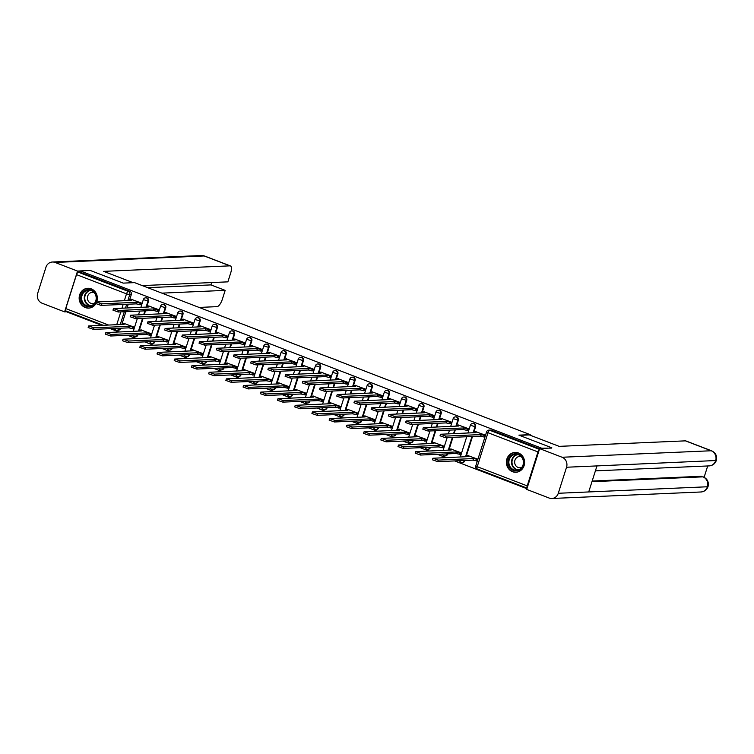 <?xml version="1.0" encoding="UTF-8"?>
<svg xmlns="http://www.w3.org/2000/svg" width="754" height="754" viewBox="0 0 754 754"><rect width="100%" height="100%" fill="white"/><g stroke="black" fill="none" stroke-linecap="round" stroke-linejoin="round"><path stroke-width="1.13" d="M146.662 307.067L148.519 301.185A2.545 2.337 -92.5 0 0 146.201 297.802L145.645 297.821A2.545 2.337 87.5 0 1 147.963 301.214L146.097 307.085M163.872 313.673L165.739 307.802A2.545 2.337 -92.5 0 0 163.42 304.409L162.864 304.437A2.545 2.337 87.5 0 1 165.173 307.83L163.316 313.702M181.083 320.29L182.949 314.418A2.545 2.337 -92.5 0 0 180.63 311.025L180.074 311.053A2.545 2.337 87.5 0 1 182.393 314.437L180.526 320.318M198.302 326.906L200.159 321.034A2.545 2.337 -92.5 0 0 197.84 317.641L197.284 317.66A2.545 2.337 87.5 0 1 199.603 321.053L197.737 326.925M215.512 333.522L217.378 327.641A2.545 2.337 -92.5 0 0 215.06 324.258L214.494 324.277A2.545 2.337 87.5 0 1 216.813 327.67L214.956 333.541M232.722 340.129L234.588 334.258A2.545 2.337 -92.5 0 0 232.27 330.865L231.714 330.893A2.545 2.337 87.5 0 1 234.032 334.286L232.166 340.158M249.932 346.746L251.798 340.874A2.545 2.337 -92.5 0 0 249.48 337.481L248.924 337.509A2.545 2.337 87.5 0 1 251.242 340.893L249.376 346.774M267.152 353.362L269.008 347.481A2.545 2.337 -92.5 0 0 266.699 344.097L266.134 344.116A2.545 2.337 87.5 0 1 268.452 347.509L266.596 353.381M284.362 359.969L286.228 354.097A2.545 2.337 -92.5 0 0 283.909 350.704L283.353 350.733A2.545 2.337 87.5 0 1 285.672 354.126L283.806 359.997M301.572 366.585L303.438 360.714A2.545 2.337 -92.5 0 0 301.119 357.321L300.563 357.349A2.545 2.337 87.5 0 1 302.882 360.732L301.016 366.614M318.791 373.202L320.648 367.321A2.545 2.337 -92.5 0 0 318.339 363.937L317.773 363.956A2.545 2.337 87.5 0 1 320.092 367.349L318.235 373.221M336.001 379.809L337.867 373.937A2.545 2.337 -92.5 0 0 335.549 370.544L334.993 370.572A2.545 2.337 87.5 0 1 337.311 373.965L335.445 379.837M353.211 386.425L355.077 380.553A2.545 2.337 -92.5 0 0 352.759 377.16L352.203 377.188A2.545 2.337 87.5 0 1 354.521 380.572L352.655 386.453M370.431 393.041L372.288 387.17A2.545 2.337 -92.5 0 0 369.969 383.777L369.413 383.795A2.545 2.337 87.5 0 1 371.731 387.188L369.865 393.06M387.641 399.658L389.507 393.776A2.545 2.337 -92.5 0 0 387.188 390.393L386.632 390.412A2.545 2.337 87.5 0 1 388.941 393.805L387.085 399.677M404.851 406.265L406.717 400.393A2.545 2.337 -92.5 0 0 404.398 397L403.842 397.028A2.545 2.337 87.5 0 1 406.161 400.421L404.295 406.293M422.07 412.881L423.927 407.009A2.545 2.337 -92.5 0 0 421.609 403.616L421.052 403.635A2.545 2.337 87.5 0 1 423.371 407.028L421.505 412.909M439.28 419.497L441.147 413.616A2.545 2.337 -92.5 0 0 438.828 410.233L438.272 410.251A2.545 2.337 87.5 0 1 440.581 413.644L438.724 419.516M456.49 426.104L458.357 420.232A2.545 2.337 -92.5 0 0 456.038 416.839L455.482 416.868A2.545 2.337 87.5 0 1 457.801 420.261L455.934 426.133M473.71 432.721L475.567 426.849A2.545 2.337 -92.5 0 0 473.248 423.456L472.692 423.484A2.545 2.337 87.5 0 1 475.011 426.868L473.144 432.749M512.513 471.693A9.925 9.105 -92.5 0 0 515.915 472.249A9.925 9.105 -92.5 0 0 524.501 463.814A9.925 9.105 -92.5 0 0 518.45 452.975A9.925 9.105 -92.5 0 0 515.057 452.419A9.925 9.105 -92.5 0 0 506.471 460.854A9.925 9.105 -92.5 0 0 512.513 471.693M96.729 301.873A9.925 9.105 -92.5 0 0 91.215 288.829A9.925 9.105 -92.5 0 0 87.813 288.264A9.925 9.105 -92.5 0 0 79.236 296.699A9.925 9.105 -92.5 0 0 85.277 307.538A9.925 9.105 -92.5 0 0 88.68 308.103A9.925 9.105 -92.5 0 0 95.852 303.702M67.389 311.506L67.21 312.071L101.686 325.323M110.357 328.65L118.896 331.939M127.567 335.266L136.116 338.546M144.787 341.882L153.326 345.162M161.997 348.499L170.536 351.779M179.207 355.106L187.755 358.386M196.426 361.722L204.965 365.002M213.636 368.338L222.176 371.618M230.847 374.945L239.395 378.235M248.066 381.562L256.605 384.842M265.276 388.178L273.815 391.458M282.486 394.785L291.025 398.074M299.696 401.401L308.245 404.681M316.916 408.018L325.455 411.298M334.126 414.634L342.665 417.914M351.336 421.241L359.884 424.521M368.555 427.857L377.094 431.137M385.765 434.474L394.304 437.754M402.975 441.081L411.524 444.37M420.195 447.697L428.734 450.977M437.405 454.313L445.944 457.593M454.615 460.92L526.923 488.705M66.013 310.94A2.545 0.943 -69 0 1 65.862 310.921A2.545 0.943 -69 0 1 65.758 308.584L76.531 274.635A2.545 0.943 -69 0 1 78.303 272.194L79.877 272.128L129.867 291.327A2.545 2.337 87.5 0 1 131.309 294.578L129.443 300.45M128.255 304.211L127.077 307.915M125.88 311.675L121.837 324.446M120.64 328.207L118.962 328.593A2.545 2.337 87.5 0 1 116.003 330.148A2.545 0.943 111 0 1 115.843 330.12A2.545 2.545 0 0 0 116.87 330.29L118.444 330.224A2.545 2.337 -92.5 0 0 120.536 328.527M551.796 447.782L518.912 435.143L530.222 434.653L134.542 282.627L123.232 283.118L90.348 270.488L80.263 270.922L541.702 448.215L551.692 448.102M79.877 272.128L80.263 270.922M539.308 449.686A2.545 0.943 111 0 0 537.97 451.929L527.206 485.878A2.545 0.943 111 0 0 527.131 488.074M485.519 435.247L475.661 431.618M477.904 459.243L468.055 455.614M459.912 454.342L460.817 452.673L450.835 448.998M467.527 430.355L468.423 428.677L458.451 425.011M442.702 447.735L443.606 446.057L433.625 442.391M450.308 423.739L451.212 422.061L441.241 418.395M425.492 441.118L426.387 439.45L416.415 435.774M433.098 417.122L434.002 415.454L424.021 411.778M408.272 434.502L409.177 432.834L399.196 429.158M415.888 410.506L416.792 408.838L406.811 405.171M391.062 427.895L391.967 426.217L381.986 422.551M398.668 403.899L399.573 402.221L389.601 398.555M373.852 421.279L374.747 419.601L364.776 415.935M381.458 397.283L382.363 395.614L372.382 391.939M356.633 414.662L357.537 412.994L347.566 409.318M364.248 390.666L365.153 388.998L355.172 385.322M339.423 408.046L340.327 406.378L330.346 402.711M347.038 384.059L347.933 382.382L337.962 378.715M322.212 401.439L323.108 399.761L313.136 396.095M329.818 377.443L330.723 375.775L320.742 372.099M304.993 394.823L305.898 393.154L295.926 389.479M312.608 370.827L313.513 369.158L303.532 365.483M287.783 388.206L288.688 386.538L278.707 382.862M295.398 364.22L296.294 362.542L286.322 358.876M270.573 381.599L271.468 379.922L261.497 376.255M278.179 357.603L279.084 355.926L269.112 352.259M253.353 374.983L254.258 373.315L244.287 369.639M260.969 350.987L261.874 349.319L251.893 345.643M236.143 368.367L237.048 366.698L227.067 363.023M243.759 344.371L244.654 342.702L234.683 339.036M218.933 361.76L219.838 360.082L209.857 356.416M226.539 337.764L227.444 336.086L217.472 332.42M201.714 355.143L202.619 353.466L192.647 349.799M209.329 331.147L210.234 329.479L200.253 325.803M184.504 348.527L185.409 346.859L175.428 343.183M192.119 324.531L193.015 322.863L183.043 319.187M167.294 341.911L168.199 340.243L158.217 336.576M174.9 317.924L175.805 316.246L165.833 312.58M150.074 335.304L150.979 333.626L141.007 329.96M157.69 311.308L158.594 309.64L148.613 305.964M132.864 328.687L133.769 327.019L123.788 323.343M140.48 304.691L141.384 303.023L131.403 299.347M145.465 310.827L144.287 314.531M143.1 318.292L139.047 331.063M137.85 334.823L137.19 335.162A2.545 2.337 87.5 0 1 135.098 336.859L135.654 336.84A2.545 2.337 -92.5 0 0 137.756 335.144M162.675 317.443L161.507 321.147M160.31 324.908L156.257 337.669M155.07 341.43L154.41 341.779A2.545 2.337 87.5 0 1 152.308 343.475L152.864 343.447A2.545 2.337 -92.5 0 0 154.966 341.751M179.895 324.05L178.717 327.754M177.52 331.515L173.477 344.286M172.28 348.046L171.62 348.395A2.545 2.337 87.5 0 1 169.527 350.092L170.084 350.063A2.545 2.337 -92.5 0 0 172.176 348.367M197.105 330.667L195.927 334.371M194.739 338.131L190.687 350.902M189.49 354.663L188.83 355.002A2.545 2.337 87.5 0 1 186.738 356.699L187.294 356.68A2.545 2.337 -92.5 0 0 189.395 354.983M214.315 337.283L213.146 340.987M211.949 344.748L207.897 357.509M206.709 361.27L206.049 361.618A2.545 2.337 87.5 0 1 203.948 363.315L204.504 363.287A2.545 2.337 -92.5 0 0 206.605 361.6M231.535 343.89L230.356 347.594M229.159 351.364L225.116 364.125M223.919 367.886L223.259 368.235A2.545 2.337 87.5 0 1 221.167 369.931L221.723 369.903A2.545 2.337 -92.5 0 0 223.815 368.206M248.745 350.506L247.566 354.21M246.379 357.971L242.326 370.742M241.129 374.502L240.469 374.851A2.545 2.337 87.5 0 1 238.377 376.538L238.933 376.519A2.545 2.337 -92.5 0 0 241.026 374.823M265.955 357.123L264.777 360.827M263.589 364.587L259.536 377.349M258.349 381.119L257.689 381.458A2.545 2.337 87.5 0 1 255.587 383.155L256.143 383.136A2.545 2.337 -92.5 0 0 258.245 381.439M283.174 363.73L281.996 367.443M280.799 371.204L276.756 383.965M275.559 387.726L274.899 388.074A2.545 2.337 87.5 0 1 272.807 389.771L273.363 389.743A2.545 2.337 -92.5 0 0 275.455 388.046M300.384 370.346L299.206 374.05M298.019 377.811L293.966 390.581M292.769 394.342L292.109 394.691A2.545 2.337 87.5 0 1 290.017 396.378L290.573 396.359A2.545 2.337 -92.5 0 0 292.665 394.662M317.594 376.962L316.416 380.666M315.229 384.427L311.176 397.198M309.988 400.958L309.328 401.298A2.545 2.337 87.5 0 1 307.227 402.994L307.783 402.975A2.545 2.337 -92.5 0 0 309.885 401.279M334.804 383.579L333.636 387.283M332.439 391.043L328.386 403.805M327.198 407.565L326.539 407.914A2.545 2.337 87.5 0 1 324.437 409.611L325.002 409.582A2.545 2.337 -92.5 0 0 327.095 407.886M352.024 390.186L350.846 393.89M349.649 397.65L345.605 410.421M344.408 414.182L343.749 414.53A2.545 2.337 87.5 0 1 341.656 416.227L342.212 416.199A2.545 2.337 -92.5 0 0 344.305 414.502M369.234 396.802L368.056 400.506M366.868 404.267L362.815 417.037M361.618 420.798L360.959 421.137A2.545 2.337 87.5 0 1 358.866 422.834L359.422 422.815A2.545 2.337 -92.5 0 0 361.524 421.118M386.444 403.418L385.275 407.122M384.078 410.883L380.025 423.644M378.838 427.405L378.178 427.754A2.545 2.337 87.5 0 1 376.076 429.45L376.642 429.422A2.545 2.337 -92.5 0 0 378.734 427.735M403.663 410.025L402.485 413.729M401.288 417.499L397.245 430.261M396.048 434.021L395.388 434.37A2.545 2.337 87.5 0 1 393.296 436.066L393.852 436.038A2.545 2.337 -92.5 0 0 395.944 434.342M420.873 416.642L419.695 420.346M418.508 424.106L414.455 436.877M413.258 440.638L412.598 440.986A2.545 2.337 87.5 0 1 410.506 442.673L411.062 442.655A2.545 2.337 -92.5 0 0 413.164 440.958M438.083 423.258L436.915 426.962M435.718 430.723L431.665 443.484M430.477 447.254L429.818 447.593A2.545 2.337 87.5 0 1 427.716 449.29L428.281 449.271A2.545 2.337 -92.5 0 0 430.374 447.574M455.303 429.865L454.125 433.578M452.928 437.339L448.884 450.1M447.688 453.861L447.028 454.21A2.545 2.337 87.5 0 1 444.935 455.906L445.491 455.878A2.545 2.337 -92.5 0 0 447.584 454.181M472.513 436.481L466.095 456.717M464.898 460.477L464.238 460.826A2.545 2.337 87.5 0 1 462.145 462.513L462.702 462.494A2.545 2.337 -92.5 0 0 464.803 460.798M530.053 435.181L530.222 434.653M539.6 448.753L491.335 430.214A2.545 2.337 -92.5 0 0 490.468 430.072L488.894 430.138A2.545 2.337 87.5 0 1 489.761 430.28L539.412 449.356M476.038 431.608L474.445 431.74L476.019 432.617L440.524 434.247L445.85 436.104L481.099 434.568L484.483 435.435L483.983 437L480.6 436.132L445.35 437.669L440.025 435.803L440.524 434.247M484.973 436.952L483.983 437M485.472 435.397L484.483 435.435M481.099 434.568L480.6 436.132M477.367 460.948L472.994 460.128L473.484 458.564L477.857 459.384M468.432 455.595L466.83 455.736L468.404 456.613L432.909 458.243L438.234 460.1L473.484 458.564M472.994 460.128L437.744 461.655L432.419 459.799L432.909 458.243M458.828 424.992L457.226 425.133L458.809 426.01L423.305 427.631L428.64 429.488L463.88 427.961L467.273 428.828L466.773 430.383L463.39 429.516L428.14 431.052L422.815 429.196L423.305 427.631M467.904 430.336L466.773 430.383M468.394 428.772L467.273 428.828M463.88 427.961L463.39 429.516M441.618 418.376L440.016 418.517L441.59 419.394L406.095 421.015L411.42 422.881L446.67 421.345L450.053 422.212L449.563 423.767L446.17 422.9L410.93 424.436L405.605 422.579L406.095 421.015M450.685 423.72L449.563 423.767M451.184 422.165L450.053 422.212M446.67 421.345L446.17 422.9M519.44 435.35L529.365 434.917L559.157 446.359L685.433 440.854A7.634 2.828 -69 0 1 685.886 440.93L711.653 450.826A7.634 2.828 -69 0 0 711.201 450.76L685.433 440.854M558.28 493.276L588.714 491.947L596.97 465.915L566.546 467.235L558.28 493.276A7.823 7.172 -92.5 0 1 551.834 498.488A7.823 7.172 -92.5 0 1 549.157 498.045L526.707 489.412L539.638 448.63L551.74 447.961M566.546 467.235A7.823 7.172 -92.5 0 0 562.098 457.254L539.638 448.63M704.123 477.254L707.704 465.963M592.173 481.043L701.427 476.283A7.634 2.828 -69 0 1 701.889 476.349L701.427 476.283M596.97 465.915L716.3 460.506C715.084 463.757 712.719 465.548 709.212 465.897A7.823 7.172 -92.5 0 0 715.64 460.741A7.823 7.172 -92.5 0 0 711.201 450.76L562.098 457.254M591.965 481.683L702.916 476.848A7.823 7.172 -92.5 0 1 707.384 486.773L708.044 486.547C706.837 489.817 704.472 491.636 700.937 491.985A7.823 7.172 -92.5 0 0 707.384 486.773L588.714 491.947M133.156 282.684L103.675 271.355L229.951 265.851L204.183 255.955L55.089 262.449L77.539 271.082L80.244 270.959M199.094 307.425L217.011 306.642A7.634 2.828 111 0 0 222.336 299.31L225.173 290.375L161.893 293.136M55.089 262.449A7.823 7.172 -92.5 0 0 52.403 262.015A7.823 7.172 -92.5 0 0 45.956 267.227L37.7 293.259A7.823 7.172 -92.5 0 0 42.149 303.24L64.599 311.873L77.539 271.082M142.252 285.587L227.878 281.855L230.705 272.92A7.634 2.828 111 0 0 230.404 265.926A7.634 2.828 111 0 0 229.951 265.851M147.661 287.66L210.941 284.908L211.685 282.562M210.941 284.908L225.173 290.375M64.599 311.873L67.313 311.751M523.342 465.18A8.586 7.879 87.5 0 1 513.323 470.411A8.586 7.879 87.5 0 1 508.441 459.459A8.586 7.879 87.5 0 1 518.46 454.219A8.586 7.879 87.5 0 1 523.342 465.18M509.252 459.657A7.955 7.295 -92.5 0 0 516.49 470.251A7.955 7.295 -92.5 0 0 523.04 464.954A7.955 7.295 -92.5 0 0 515.802 454.36A7.955 7.295 -92.5 0 0 509.252 459.657M521.297 456.717A5.664 5.193 -92.5 0 0 519.6 456.49A5.664 5.193 -92.5 0 0 514.935 460.26A5.664 5.193 -92.5 0 0 520.09 467.8A5.664 5.193 -92.5 0 0 521.768 467.423M516.565 452.485A9.859 9.048 -92.5 0 0 515.463 452.466A9.859 9.048 -92.5 0 0 507.338 459.035A9.859 9.048 -92.5 0 0 516.32 472.174A9.859 9.048 -92.5 0 0 517.414 472.051M96.107 301.025A8.586 7.879 87.5 0 1 86.088 306.265A8.586 7.879 87.5 0 1 81.206 295.304A8.586 7.879 87.5 0 1 91.225 290.064A8.586 7.879 87.5 0 1 96.107 301.025M82.016 295.502A7.955 7.295 -92.5 0 0 89.255 306.105A7.955 7.295 -92.5 0 0 95.805 300.808A7.955 7.295 -92.5 0 0 88.567 290.205A7.955 7.295 -92.5 0 0 82.016 295.502M94.061 292.571A5.664 5.193 -92.5 0 0 92.365 292.335A5.664 5.193 -92.5 0 0 87.7 296.105A5.664 5.193 -92.5 0 0 92.855 303.655A5.664 5.193 -92.5 0 0 94.533 303.268M89.33 288.339A9.859 9.048 -92.5 0 0 88.227 288.311A9.859 9.048 -92.5 0 0 80.103 294.88A9.859 9.048 -92.5 0 0 89.085 308.018A9.859 9.048 -92.5 0 0 90.178 307.896M460.289 454.332L455.774 453.512L456.274 451.948L460.788 452.768M451.212 448.988L449.62 449.12L451.194 449.997L415.699 451.627L421.024 453.484L456.274 451.948M455.774 453.512L420.534 455.048L415.2 453.182L415.699 451.627M443.079 447.716L438.564 446.896L439.054 445.341L443.569 446.151M434.002 442.372L432.41 442.513L433.984 443.39L398.48 445.011L403.814 446.877L439.054 445.341M438.564 446.896L403.315 448.432L397.989 446.575L398.48 445.011M424.398 411.759L422.806 411.901L424.379 412.777L388.885 414.408L394.21 416.265L429.46 414.728L432.843 415.595L432.344 417.16L428.96 416.293L393.711 417.829L388.385 415.963L388.885 414.408M433.475 417.103L432.344 417.16M433.974 415.548L432.843 415.595M429.46 414.728L428.96 416.293M407.188 405.152L405.586 405.284L407.169 406.17L371.665 407.791L377 409.648L412.24 408.112L415.633 408.979L415.134 410.544L411.75 409.676L376.5 411.213L371.175 409.347L371.665 407.791M416.265 410.496L415.134 410.544M416.755 408.932L415.633 408.979M412.24 408.112L411.75 409.676M389.978 398.536L388.376 398.678L389.95 399.554L354.455 401.175L359.781 403.041L395.03 401.505L398.414 402.372L397.923 403.927L394.54 403.06L359.29 404.596L353.965 402.74L354.455 401.175M399.054 403.88L397.923 403.927M399.545 402.325L398.414 402.372M395.03 401.505L394.54 403.06M425.869 441.099L421.354 440.279L421.844 438.724L426.359 439.544M416.792 435.755L415.19 435.897L416.774 436.773L381.27 438.404L386.595 440.261L421.844 438.724M421.354 440.279L386.105 441.816L380.779 439.959L381.27 438.404M408.649 434.493L404.135 433.673L404.634 432.108L409.149 432.928M399.582 429.149L397.98 429.28L399.554 430.157L364.059 431.788L369.385 433.644L404.634 432.108M404.135 433.673L368.894 435.209L363.56 433.343L364.059 431.788M391.439 427.876L386.925 427.056L387.415 425.501L391.929 426.312M382.363 422.532L380.77 422.674L382.344 423.55L346.84 425.171L352.175 427.028L387.415 425.501M386.925 427.056L351.675 428.592L346.35 426.736L346.84 425.171M372.759 391.92L371.166 392.061L372.74 392.938L337.245 394.568L342.57 396.425L377.82 394.889L381.204 395.756L380.713 397.32L377.32 396.453L342.08 397.98L336.746 396.123L337.245 394.568M381.835 397.264L380.713 397.32M382.335 395.709L381.204 395.756M377.82 394.889L377.32 396.453M374.229 421.26L369.714 420.44L370.205 418.885L374.719 419.705M365.153 415.916L363.551 416.057L365.134 416.934L329.63 418.555L334.955 420.421L370.205 418.885M369.714 420.44L334.465 421.976L329.14 420.119L329.63 418.555M355.549 385.313L353.956 385.445L355.53 386.321L320.026 387.952L325.36 389.809L360.601 388.272L363.993 389.139L363.494 390.704L360.11 389.837L324.861 391.373L319.536 389.507L320.026 387.952M364.625 390.657L363.494 390.704M365.115 389.092L363.993 389.139M360.601 388.272L360.11 389.837M357.01 414.643L352.495 413.833L352.995 412.268L357.509 413.088M347.943 409.299L346.34 409.441L347.914 410.317L312.42 411.948L317.745 413.805L352.995 412.268M352.495 413.833L317.255 415.369L311.92 413.503L312.42 411.948M338.339 378.697L336.736 378.838L338.32 379.714L302.816 381.336L308.141 383.202L343.39 381.665L346.774 382.532L346.284 384.088L342.9 383.221L307.651 384.757L302.326 382.9L302.816 381.336M347.415 384.04L346.284 384.088M347.905 382.476L346.774 382.532M343.39 381.665L342.9 383.221M339.8 408.037L335.285 407.217L335.784 405.652L340.29 406.472M330.723 402.693L329.13 402.825L330.704 403.71L295.21 405.332L300.535 407.188L335.784 405.652M335.285 407.217L300.035 408.753L294.71 406.887L295.21 405.332M321.129 372.08L319.526 372.222L321.1 373.098L285.606 374.729L290.931 376.585L326.18 375.049L329.564 375.916L329.074 377.471L325.681 376.604L290.441 378.14L285.106 376.284L285.606 374.729M330.195 377.424L329.074 377.471M330.695 375.869L329.564 375.916M326.18 375.049L325.681 376.604M322.589 401.42L318.075 400.6L318.565 399.045L323.08 399.865M313.513 396.076L311.911 396.218L313.494 397.094L277.99 398.715L283.325 400.581L318.565 399.045M318.075 400.6L282.825 402.136L277.5 400.28L277.99 398.715M303.909 365.473L302.316 365.605L303.89 366.482L268.386 368.112L273.721 369.969L308.961 368.433L312.354 369.3L311.854 370.864L308.471 369.997L273.221 371.534L267.896 369.667L268.386 368.112M312.985 370.817L311.854 370.864M313.476 369.253L312.354 369.3M308.961 368.433L308.471 369.997M305.37 394.804L300.855 393.993L301.355 392.429L305.87 393.249M296.303 389.46L294.701 389.601L296.275 390.478L260.78 392.108L266.105 393.965L301.355 392.429M300.855 393.993L265.615 395.52L260.281 393.663L260.78 392.108M286.699 358.857L285.097 358.998L286.68 359.875L251.176 361.496L256.501 363.353L291.751 361.826L295.134 362.693L294.644 364.248L291.261 363.381L256.011 364.917L250.686 363.06L251.176 361.496M295.775 364.201L294.644 364.248M296.265 362.636L295.134 362.693M291.751 361.826L291.261 363.381M288.16 388.197L283.645 387.377L284.145 385.812L288.659 386.632M279.084 382.853L277.491 382.985L279.065 383.861L243.57 385.492L248.895 387.349L284.145 385.812M283.645 387.377L248.396 388.913L243.071 387.047L243.57 385.492M269.489 352.241L267.887 352.382L269.461 353.258L233.966 354.88L239.291 356.746L274.541 355.209L277.924 356.077L277.434 357.632L274.041 356.765L238.801 358.301L233.467 356.444L233.966 354.88M278.556 357.584L277.434 357.632M279.055 356.029L277.924 356.077M274.541 355.209L274.041 356.765M270.95 381.581L266.435 380.761L266.925 379.205L271.44 380.016M261.874 376.237L260.271 376.378L261.855 377.254L226.351 378.876L231.685 380.742L266.925 379.205M266.435 380.761L231.186 382.297L225.861 380.44L226.351 378.876M252.27 345.624L250.677 345.766L252.251 346.642L216.756 348.273L222.081 350.129L257.331 348.593L260.714 349.46L260.215 351.025L256.831 350.158L221.582 351.694L216.257 349.828L216.756 348.273M261.346 350.968L260.215 351.025M261.836 349.413L260.714 349.46M257.331 348.593L256.831 350.158M253.73 374.964L249.216 374.144L249.715 372.589L254.23 373.409M244.664 369.62L243.061 369.762L244.635 370.638L209.141 372.269L214.466 374.125L249.715 372.589M249.216 374.144L213.976 375.68L208.641 373.824L209.141 372.269M235.06 339.017L233.457 339.149L235.041 340.035L199.537 341.656L204.871 343.513L240.111 341.977L243.504 342.844L243.005 344.408L239.621 343.541L204.372 345.078L199.047 343.211L199.537 341.656M244.136 344.361L243.005 344.408M244.626 342.797L243.504 342.844M240.111 341.977L239.621 343.541M236.52 368.357L232.006 367.537L232.505 365.973L237.02 366.793M227.444 363.013L225.851 363.145L227.425 364.022L191.931 365.652L197.256 367.509L232.505 365.973M232.006 367.537L196.756 369.074L191.431 367.207L191.931 365.652M217.849 332.401L216.247 332.542L217.821 333.419L182.327 335.04L187.652 336.906L222.901 335.37L226.285 336.237L225.795 337.792L222.402 336.925L187.162 338.461L181.827 336.604L182.327 335.04M226.916 337.745L225.795 337.792M227.416 336.19L226.285 336.237M222.901 335.37L222.402 336.925M219.31 361.741L214.796 360.921L215.286 359.366L219.8 360.176M210.234 356.397L208.632 356.538L210.215 357.415L174.711 359.036L180.046 360.893L215.286 359.366M214.796 360.921L179.546 362.457L174.221 360.601L174.711 359.036M200.63 325.785L199.037 325.926L200.611 326.802L165.117 328.433L170.442 330.29L205.691 328.753L209.075 329.621L208.575 331.185L205.192 330.318L169.942 331.845L164.617 329.988L165.117 328.433M209.706 331.129L208.575 331.185M210.206 329.573L209.075 329.621M205.691 328.753L205.192 330.318M202.091 355.125L197.586 354.305L198.076 352.749L202.59 353.569M193.024 349.781L191.422 349.922L192.996 350.798L157.501 352.42L162.826 354.286L198.076 352.749M197.586 354.305L162.336 355.841L157.011 353.984L157.501 352.42M183.42 319.178L181.818 319.31L183.401 320.186L147.897 321.817L153.232 323.673L188.472 322.137L191.865 323.004L191.365 324.569L187.982 323.702L152.732 325.238L147.407 323.372L147.897 321.817M192.496 324.522L191.365 324.569M192.986 322.957L191.865 323.004M188.472 322.137L187.982 323.702M184.881 348.508L180.366 347.698L180.866 346.133L185.38 346.953M175.805 343.164L174.212 343.306L175.786 344.182L140.291 345.813L145.616 347.669L180.866 346.133M180.366 347.698L145.126 349.234L139.792 347.368L140.291 345.813M166.21 312.561L164.608 312.703L166.182 313.579L130.687 315.2L136.012 317.066L171.262 315.53L174.645 316.397L174.155 317.952L170.762 317.085L135.522 318.622L130.188 316.765L130.687 315.2M175.277 317.905L174.155 317.952M175.776 316.341L174.645 316.397M171.262 315.53L170.762 317.085M167.671 341.901L163.156 341.081L163.646 339.517L168.161 340.337M158.594 336.557L156.992 336.689L158.576 337.575L123.072 339.196L128.406 341.053L163.646 339.517M163.156 341.081L127.907 342.618L122.582 340.751L123.072 339.196M148.99 305.945L147.398 306.086L148.972 306.963L113.477 308.593L118.802 310.45L154.052 308.914L157.435 309.781L156.936 311.336L153.552 310.469L118.303 312.005L112.977 310.148L113.477 308.593M158.067 311.289L156.936 311.336M158.566 309.734L157.435 309.781M154.052 308.914L153.552 310.469M150.461 335.285L145.946 334.465L146.436 332.91L150.951 333.73M141.384 329.941L139.782 330.082L141.366 330.959L105.862 332.58L111.187 334.446L146.436 332.91M145.946 334.465L110.697 336.001L105.371 334.145L105.862 332.58M131.78 299.338L130.178 299.47L131.762 300.346L96.258 301.977L101.592 303.834L136.832 302.297L140.225 303.165L139.726 304.729L136.342 303.862L101.093 305.398L95.767 303.532L96.258 301.977M140.857 304.682L139.726 304.729M141.347 303.117L140.225 303.165M136.832 302.297L136.342 303.862M133.241 328.669L128.727 327.858L129.226 326.293L133.741 327.113M124.174 323.325L122.572 323.466L124.146 324.343L88.652 325.973L93.977 327.83L129.226 326.293M128.727 327.858L93.487 329.385L88.152 327.528L88.652 325.973M148.519 301.185L143.335 299.592L140.885 307.312M165.739 307.802L160.545 306.209L158.095 313.928M182.949 314.418L177.755 312.825L175.305 320.544M200.159 321.034L194.966 319.442L192.524 327.161M217.378 327.641L212.185 326.048L209.735 333.768M234.588 334.258L229.395 332.665L226.945 340.384M251.798 340.874L246.605 339.281L244.164 347M269.008 347.481L263.825 345.888L261.374 353.607M286.228 354.097L281.035 352.504L278.584 360.224M303.438 360.714L298.245 359.121L295.804 366.84M320.648 367.321L315.464 365.728L313.014 373.447M337.867 373.937L332.674 372.344L330.224 380.063M355.077 380.553L349.884 378.96L347.443 386.679M372.288 387.17L367.104 385.577L364.653 393.296M389.507 393.776L384.314 392.184L381.863 399.903M406.717 400.393L401.524 398.8L399.073 406.519M423.927 407.009L418.743 405.416L416.293 413.135M441.147 413.616L435.953 412.023L433.503 419.742M458.357 420.232L453.163 418.64L450.713 426.359M475.567 426.849L470.383 425.256L467.932 432.975M131.309 294.578L129.735 294.644L127.869 300.516M126.681 304.277L125.503 307.99M124.316 311.751L120.263 324.512M119.066 328.273L117.464 328.348M116.738 324.663L120.791 311.902M121.978 308.141L123.156 304.437M124.344 300.676L126.512 293.843L76.531 274.635M65.758 308.584L108.538 325.021M537.97 451.929L487.989 432.721L477.216 466.679L527.206 485.878M144.909 310.846L143.731 314.559M142.534 318.32L138.491 331.081M137.294 334.842L135.692 334.917M162.119 317.462L160.941 321.166M159.754 324.927L155.701 337.698M154.513 341.458L152.902 341.524M179.329 324.079L178.161 327.783M176.964 331.543L172.911 344.314M171.724 348.075L170.121 348.141M196.549 330.686L195.371 334.399M194.174 338.16L190.131 350.921M188.934 354.682L187.331 354.757M213.759 337.302L212.581 341.006M211.393 344.767L207.341 357.537M206.144 361.298L204.541 361.364M230.969 343.918L229.8 347.622M228.603 351.383L224.551 364.154M223.363 367.914L221.761 367.98M248.189 350.535L247.01 354.239M245.813 357.999L241.77 370.761M240.573 374.521L238.971 374.597M265.399 357.142L264.22 360.846M263.033 364.616L258.98 377.377M257.783 381.138L256.181 381.213M282.609 363.758L281.44 367.462M280.243 371.222L276.19 383.993M275.003 387.754L273.4 387.82M299.828 370.374L298.65 374.078M297.453 377.839L293.41 390.6M292.213 394.361L290.61 394.436M317.038 376.981L315.86 380.695M314.672 384.455L310.62 397.217M309.423 400.977L307.821 401.053M334.248 383.598L333.079 387.302M331.883 391.062L327.83 403.833M326.642 407.594L325.04 407.66M351.468 390.214L350.29 393.918M349.093 397.678L345.049 410.449M343.852 414.21L342.25 414.276M368.678 396.821L367.5 400.534M366.312 404.295L362.259 417.056M361.062 420.817L359.46 420.892M385.888 403.437L384.71 407.141M383.522 410.902L379.469 423.673M378.282 427.433L376.67 427.499M403.107 410.053L401.929 413.757M400.732 417.518L396.689 430.289M395.492 434.05L393.89 434.115M420.317 416.67L419.139 420.374M417.952 424.134L413.899 436.896M412.702 440.656L411.1 440.732M437.527 423.277L436.349 426.981M435.162 430.741L431.109 443.512M429.921 447.273L428.31 447.339M454.737 429.893L453.569 433.597M452.372 437.358L448.319 450.129M447.131 453.889L445.529 453.955M471.957 436.509L465.538 456.736M464.341 460.496L462.739 460.571M491.335 430.214L489.761 430.28A2.545 0.943 -69 0 0 487.989 432.721L486.575 431.91L475.802 465.859A2.545 2.545 0 0 0 477.32 469.007A2.545 0.943 111 0 0 477.471 469.035M129.867 291.327L128.293 291.402A2.545 2.337 87.5 0 1 129.735 294.644L126.512 293.843A2.545 0.943 -69 0 1 128.293 291.402L78.303 272.194M115.579 328.424A2.545 0.943 111 0 0 115.843 330.12L111.846 328.593M527.112 488.14L477.32 469.007A2.545 0.943 111 0 1 477.216 466.679L475.802 465.859M481.259 434.634L480.769 436.189M445.85 436.104L445.35 437.669M473.154 460.185L473.653 458.63M476.377 460.996L476.867 459.431M437.744 461.655L438.234 460.1M464.049 428.018L463.55 429.582M428.64 429.488L428.14 431.052M446.839 421.411L446.34 422.966M411.42 422.881L410.93 424.436M230.404 265.926L204.645 256.03A7.634 2.828 -69 0 0 204.183 255.955A7.823 7.172 -92.5 0 0 201.507 255.512L52.403 262.015M517.809 470.062A7.955 7.295 87.5 0 1 511.891 459.544A7.955 7.295 87.5 0 1 517.121 454.436M517.847 454.587A7.691 7.05 -92.5 0 0 512.371 459.62A7.691 7.05 -92.5 0 0 518.516 469.846M90.574 305.907A7.955 7.295 87.5 0 1 84.655 295.389A7.955 7.295 87.5 0 1 89.886 290.281M90.612 290.441A7.691 7.05 -92.5 0 0 85.136 295.464A7.691 7.05 -92.5 0 0 91.281 305.69M455.944 453.578L456.434 452.014M459.167 454.379L459.657 452.815M420.534 455.048L421.024 453.484M438.724 446.962L439.224 445.397M441.948 447.763L442.447 446.208M403.315 448.432L403.814 446.877M429.62 414.794L429.13 416.349M394.21 416.265L393.711 417.829M412.41 408.178L411.91 409.742M377 409.648L376.5 411.213M395.2 401.562L394.7 403.126M359.781 403.041L359.29 404.596M421.514 440.345L422.014 438.79M424.738 441.147L425.228 439.591M386.105 441.816L386.595 440.261M404.304 433.729L404.794 432.174M407.528 434.54L408.018 432.975M368.894 435.209L369.385 433.644M387.094 427.122L387.584 425.558M390.308 427.923L390.808 426.368M351.675 428.592L352.175 427.028M377.98 394.955L377.49 396.51M342.57 396.425L342.08 397.98M369.875 420.506L370.374 418.951M373.098 421.307L373.588 419.752M334.465 421.976L334.955 420.421M360.77 388.338L360.271 389.903M325.36 389.809L324.861 391.373M352.665 413.889L353.155 412.334M355.888 414.7L356.378 413.135M317.255 415.369L317.745 413.805M343.56 381.722L343.061 383.286M308.141 383.202L307.651 384.757M335.455 407.283L335.945 405.718M338.669 408.084L339.168 406.519M300.035 408.753L300.535 407.188M326.341 375.115L325.851 376.67M290.931 376.585L290.441 378.14M318.235 400.666L318.735 399.102M321.458 401.467L321.958 399.912M282.825 402.136L283.325 400.581M309.131 368.499L308.64 370.054M273.721 369.969L273.221 371.534M301.025 394.05L301.515 392.495M304.248 394.86L304.739 393.296M265.615 395.52L266.105 393.965M291.921 361.882L291.421 363.447M256.501 363.353L256.011 364.917M283.815 387.443L284.305 385.878M287.029 388.244L287.528 386.679M248.396 388.913L248.895 387.349M274.701 355.275L274.211 356.831M239.291 356.746L238.801 358.301M266.596 380.827L267.095 379.262M269.819 381.628L270.318 380.073M231.186 382.297L231.685 380.742M257.491 348.659L257.001 350.214M222.081 350.129L221.582 351.694M249.386 374.21L249.876 372.655M252.609 375.011L253.099 373.456M213.976 375.68L214.466 374.125M240.281 342.043L239.781 343.607M204.871 343.513L204.372 345.078M232.175 367.594L232.666 366.039M235.389 368.404L235.889 366.84M196.756 369.074L197.256 367.509M223.061 335.426L222.571 336.991M187.652 336.906L187.162 338.461M214.956 360.987L215.456 359.422M218.179 361.788L218.679 360.233M179.546 362.457L180.046 360.893M205.851 328.819L205.361 330.375M170.442 330.29L169.942 331.845M197.746 354.371L198.245 352.815M200.969 355.172L201.459 353.617M162.336 355.841L162.826 354.286M188.641 322.203L188.142 323.768M153.232 323.673L152.732 325.238M180.536 347.754L181.026 346.199M183.759 348.565L184.249 347M145.126 349.234L145.616 347.669M171.431 315.587L170.932 317.151M136.012 317.066L135.522 318.622M163.316 341.147L163.816 339.583M166.54 341.948L167.039 340.384M127.907 342.618L128.406 341.053M154.212 308.98L153.722 310.535M118.802 310.45L118.303 312.005M146.106 334.531L146.606 332.976M149.33 335.332L149.82 333.777M110.697 336.001L111.187 334.446M137.002 302.363L136.502 303.919M101.592 303.834L101.093 305.398M128.896 327.915L129.386 326.359M132.12 328.725L132.61 327.161M93.487 329.385L93.977 327.83M459.601 460.703A2.545 2.545 0 0 0 462.145 462.513M460.317 456.971L466.735 436.736M472.692 423.484A2.545 2.545 0 0 0 470.383 425.256M442.381 454.096A2.545 2.545 0 0 0 444.935 455.906M443.107 450.355L447.16 437.584M448.347 433.823L449.525 430.119M455.482 416.868A2.545 2.545 0 0 0 453.163 418.64M425.171 447.48A2.545 2.545 0 0 0 427.716 449.29M425.897 443.738L429.94 430.977M431.137 427.216L432.306 423.503M438.272 410.251A2.545 2.545 0 0 0 435.953 412.023M407.961 440.864A2.545 2.545 0 0 0 410.506 442.673M408.677 437.122L412.73 424.361M413.918 420.6L415.096 416.896M421.052 403.635A2.545 2.545 0 0 0 418.743 405.416M390.742 434.257A2.545 2.545 0 0 0 393.296 436.066M391.467 430.515L395.52 417.744M396.708 413.984L397.886 410.28M403.842 397.028A2.545 2.545 0 0 0 401.524 398.8M373.532 427.641A2.545 2.545 0 0 0 376.076 429.45M374.257 423.899L378.301 411.137M379.498 407.367L380.676 403.663M386.632 390.412A2.545 2.545 0 0 0 384.314 392.184M356.322 421.024A2.545 2.545 0 0 0 358.866 422.834M357.038 417.282L361.091 404.521M362.288 400.76L363.456 397.056M369.413 383.795A2.545 2.545 0 0 0 367.104 385.577M339.102 414.417A2.545 2.545 0 0 0 341.656 416.227M339.828 410.676L343.881 397.905M345.068 394.144L346.246 390.44M352.203 377.188A2.545 2.545 0 0 0 349.884 378.96M321.892 407.801A2.545 2.545 0 0 0 324.437 409.611M322.618 404.059L326.661 391.288M327.858 387.528L329.036 383.824M334.993 370.572A2.545 2.545 0 0 0 332.674 372.344M304.682 401.185A2.545 2.545 0 0 0 307.227 402.994M305.398 397.443L309.451 384.681M310.648 380.921L311.817 377.217M317.773 363.956A2.545 2.545 0 0 0 315.464 365.728M287.462 394.568A2.545 2.545 0 0 0 290.017 396.378M288.188 390.836L292.241 378.065M293.429 374.304L294.607 370.6M300.563 357.349A2.545 2.545 0 0 0 298.245 359.121M270.252 387.961A2.545 2.545 0 0 0 272.807 389.771M270.978 384.22L275.022 371.449M276.218 367.688L277.397 363.984M283.353 350.733A2.545 2.545 0 0 0 281.035 352.504M253.042 381.345A2.545 2.545 0 0 0 255.587 383.155M253.759 377.603L257.811 364.842M259.008 361.081L260.177 357.368M266.134 344.116A2.545 2.545 0 0 0 263.825 345.888M235.832 374.729A2.545 2.545 0 0 0 238.377 376.538M236.549 370.987L240.601 358.225M241.789 354.465L242.967 350.761M248.924 337.509A2.545 2.545 0 0 0 246.605 339.281M218.613 368.122A2.545 2.545 0 0 0 221.167 369.931M219.339 364.38L223.382 351.609M224.579 347.848L225.757 344.144M231.714 330.893A2.545 2.545 0 0 0 229.395 332.665M201.403 361.505A2.545 2.545 0 0 0 203.948 363.315M202.119 357.764L206.172 345.002M207.369 341.232L208.538 337.528M214.494 324.277A2.545 2.545 0 0 0 212.185 326.048M184.193 354.889A2.545 2.545 0 0 0 186.738 356.699M184.909 351.147L188.962 338.386M190.149 334.625L191.328 330.921M197.284 317.66A2.545 2.545 0 0 0 194.966 319.442M166.973 348.282A2.545 2.545 0 0 0 169.527 350.092M167.699 344.54L171.742 331.769M172.939 328.009L174.117 324.305M180.074 311.053A2.545 2.545 0 0 0 177.755 312.825M149.763 341.666A2.545 2.545 0 0 0 152.308 343.475M150.48 337.924L154.532 325.153M155.729 321.392L156.898 317.688M162.864 304.437A2.545 2.545 0 0 0 160.545 306.209M132.553 335.049A2.545 2.545 0 0 0 135.098 336.859M133.269 331.308L137.322 318.546M138.51 314.786L139.688 311.082M145.645 297.821A2.545 2.545 0 0 0 143.335 299.592M65.862 310.921L103.175 325.257M488.894 430.138A2.545 2.545 0 0 0 486.575 431.91M474.445 431.74L474.134 432.702M466.528 456.698L466.83 455.736M457.226 425.133L456.924 426.085M440.016 418.517L439.714 419.478M551.834 498.488L700.937 491.985M595.406 470.854L709.212 465.897M716.3 460.506C717.318 456.104 715.763 452.871 711.653 450.826M708.044 486.547C709.024 482.155 707.469 478.95 703.378 476.924M204.645 256.03L201.507 255.512M515.463 452.466L516.085 452.438M516.32 472.174L516.942 472.145M88.227 288.311L88.849 288.282M89.085 308.018L89.707 307.99M449.318 450.081L449.62 449.12M432.099 443.465L432.41 442.513M422.806 411.901L422.494 412.862M405.586 405.284L405.284 406.246M388.376 398.678L388.074 399.639M414.888 436.858L415.19 435.897M397.678 430.242L397.98 429.28M380.459 423.625L380.77 422.674M371.166 392.061L370.864 393.022M363.249 417.019L363.551 416.057M353.956 385.445L353.645 386.406M346.039 410.402L346.34 409.441M336.736 378.838L336.435 379.79M328.819 403.786L329.13 402.825M319.526 372.222L319.225 373.183M311.609 397.179L311.911 396.218M302.316 365.605L302.005 366.567M294.399 390.563L294.701 389.601M285.097 358.998L284.795 359.95M277.18 383.946L277.491 382.985M267.887 352.382L267.585 353.343M259.97 377.33L260.271 376.378M250.677 345.766L250.366 346.727M242.76 370.723L243.061 369.762M233.457 339.149L233.156 340.111M225.54 364.107L225.851 363.145M216.247 332.542L215.946 333.504M208.33 357.49L208.632 356.538M199.037 325.926L198.726 326.887M191.12 350.883L191.422 349.922M181.818 319.31L181.516 320.271M173.91 344.267L174.212 343.306M164.608 312.703L164.306 313.655M156.691 337.651L156.992 336.689M147.398 306.086L147.087 307.048M139.481 331.044L139.782 330.082M130.178 299.47L129.877 300.431M122.271 324.427L122.572 323.466"/></g></svg>
